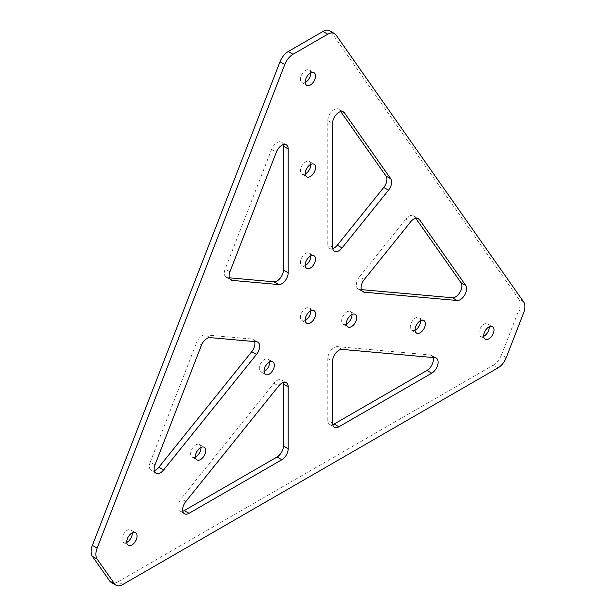 <?xml version="1.0" encoding="UTF-8"?>
<svg xmlns="http://www.w3.org/2000/svg" width="616" height="616" viewBox="0 0 616 616"><rect width="100%" height="100%" fill="white"/><g stroke="black" fill="none" stroke-linecap="round" stroke-linejoin="round"><path stroke-width="0.46" stroke-dasharray="3.08 2.31" d="M332.571 247.093L327.812 244.352A8.971 5.174 120 0 0 329.675 248.456A8.971 5.174 120 0 0 332.732 248.648M283.268 382.559A8.971 5.174 120 0 0 281.574 380.01A8.971 5.174 120 0 0 277.092 380.449A8.971 5.174 120 0 0 273.92 383.26L181.081 498.76A8.971 5.174 120 0 0 179.764 511.034A8.971 5.174 120 0 0 182.829 511.226M415.669 218.226L414.599 216.709A8.971 5.174 120 0 0 413.59 215.769A8.971 5.174 120 0 0 409.109 216.216A8.971 5.174 120 0 0 405.936 219.026L410.695 221.775M154.978 464.926L150.227 462.185A8.971 5.174 120 0 0 151.228 470.439A8.971 5.174 120 0 0 154.293 470.632M310.757 310.826A7.284 4.204 120 0 0 309.263 307.923A7.284 4.204 120 0 0 305.621 308.285A7.284 4.204 120 0 0 300.862 314.699A7.284 4.204 120 0 0 301.979 320.543A7.284 4.204 120 0 0 305.243 320.382M489.227 326.765A7.284 4.204 120 0 0 487.733 323.862A7.284 4.204 120 0 0 484.091 324.224A7.284 4.204 120 0 0 479.333 330.646A7.284 4.204 120 0 0 480.449 336.482A7.284 4.204 120 0 0 483.706 336.328M420.589 320.636A7.284 4.204 120 0 0 419.088 317.733A7.284 4.204 120 0 0 415.446 318.095A7.284 4.204 120 0 0 410.687 324.517A7.284 4.204 120 0 0 411.804 330.353A7.284 4.204 120 0 0 415.068 330.191M351.944 314.499A7.284 4.204 120 0 0 350.45 311.604A7.284 4.204 120 0 0 346.808 311.958A7.284 4.204 120 0 0 342.049 318.38A7.284 4.204 120 0 0 343.166 324.216A7.284 4.204 120 0 0 346.423 324.062M310.757 72.865A7.284 4.204 120 0 0 309.263 69.962A7.284 4.204 120 0 0 305.621 70.324A7.284 4.204 120 0 0 300.862 76.746A7.284 4.204 120 0 0 301.979 82.582A7.284 4.204 120 0 0 305.243 82.428M310.757 164.387A7.284 4.204 120 0 0 309.263 161.484A7.284 4.204 120 0 0 305.621 161.846A7.284 4.204 120 0 0 300.862 168.268A7.284 4.204 120 0 0 301.979 174.105A7.284 4.204 120 0 0 305.243 173.951M310.757 255.91A7.284 4.204 120 0 0 309.263 253.007A7.284 4.204 120 0 0 305.621 253.369A7.284 4.204 120 0 0 300.862 259.79A7.284 4.204 120 0 0 301.979 265.627A7.284 4.204 120 0 0 305.243 265.473M132.294 532.84A7.284 4.204 120 0 0 130.8 529.937A7.284 4.204 120 0 0 127.158 530.299A7.284 4.204 120 0 0 122.391 536.721A7.284 4.204 120 0 0 123.516 542.557A7.284 4.204 120 0 0 126.773 542.403M200.931 447.447A7.284 4.204 120 0 0 199.438 444.544A7.284 4.204 120 0 0 195.796 444.906A7.284 4.204 120 0 0 191.037 451.328A7.284 4.204 120 0 0 192.154 457.164A7.284 4.204 120 0 0 195.411 457.01M269.577 362.062A7.284 4.204 120 0 0 268.083 359.159A7.284 4.204 120 0 0 264.441 359.513A7.284 4.204 120 0 0 259.675 365.935A7.284 4.204 120 0 0 260.791 371.779A7.284 4.204 120 0 0 264.056 371.617M327.812 244.352L327.812 120.567L332.571 123.308M342.08 111.481L339.647 110.072L340.71 111.588M339.647 110.072A8.971 5.174 120 0 0 338.638 109.14A8.971 5.174 120 0 0 331.731 111.542A8.971 5.174 120 0 0 327.812 120.567M342.08 349.403L337.329 346.654L430.168 354.947L434.919 357.696M337.329 346.654A8.971 5.174 120 0 0 327.812 358.489L332.571 361.23M332.571 423.123L327.812 420.382L327.812 358.489M327.812 420.382A8.971 5.174 120 0 0 329.675 424.486A8.971 5.174 120 0 0 332.732 424.678M433.079 357.526A8.971 5.174 120 0 0 431.477 355.355A8.971 5.174 120 0 0 430.168 354.947M283.268 144.637A8.971 5.174 120 0 0 281.574 142.088A8.971 5.174 120 0 0 271.594 149.357L225.179 269A8.971 5.174 120 0 0 226.188 277.254A8.971 5.174 120 0 0 227.496 277.662L229.93 279.071M229.345 277.824L227.496 277.662M364.272 279.518L359.521 276.776A8.971 5.174 120 0 0 358.204 289.05A8.971 5.174 120 0 0 359.521 289.458L361.369 289.62M359.521 276.776L405.936 219.026M254.631 341.587A8.971 5.174 120 0 0 253.037 339.416A8.971 5.174 120 0 0 251.728 339.008L256.479 341.757M210.064 337.606L205.305 334.858L251.728 339.008M205.305 334.858A8.971 5.174 120 0 0 196.643 342.542L201.401 345.291M150.227 462.185L196.643 342.542M329.722 30.8A13.452 7.769 -60 0 1 331.231 32.201L335.99 34.95M523.615 301.879L518.857 299.137L331.231 32.201M518.857 299.137A13.452 7.769 -60 0 1 518.857 310.118L523.615 312.859M506.244 357.634L501.486 354.885L518.857 310.118M501.486 354.885A13.452 7.769 -60 0 1 493.247 365.134L498.005 367.883M122.753 584.53L117.995 581.789L493.247 365.134M117.995 581.789A13.452 7.769 -60 0 1 111.265 582.451M273.92 383.26L278.671 386.009M185.832 501.501L181.081 498.76M271.594 149.357L276.353 152.106M229.93 271.748L225.179 269M417.032 218.11L414.599 216.709M359.521 289.458L361.954 290.86M334.426 251.205L329.675 248.456M155.987 473.188L151.228 470.439M309.263 307.923L314.021 310.664M487.733 323.862L492.484 326.611M419.088 317.733L423.847 320.474M350.45 311.604L355.209 314.345M309.263 69.962L314.021 72.711M309.263 161.484L314.021 164.233M309.263 253.007L314.021 255.755M130.8 529.937L135.551 532.686M199.438 444.544L204.196 447.293M268.083 359.159L272.834 361.9M260.791 371.779L265.55 374.52M192.154 457.164L196.912 459.913M123.516 542.557L128.267 545.306M301.979 265.627L306.737 268.376M301.979 174.105L306.737 176.854M301.979 82.582L306.737 85.331M343.166 324.216L347.917 326.965M411.804 330.353L416.562 333.094M480.449 336.482L485.2 339.231M301.979 320.543L306.737 323.285M257.796 342.157L253.037 339.416M358.204 289.05L362.963 291.791M413.59 215.769L418.349 218.518M286.325 144.829L281.574 142.088M226.188 277.254L230.938 280.003M184.523 513.775L179.764 511.034M281.574 380.01L286.325 382.752M431.477 355.355L436.236 358.096M343.397 111.881L338.638 109.14M329.675 424.486L334.426 427.227"/><path stroke-width="0.92" d="M332.732 248.648A8.971 5.174 120 0 0 334.157 248.009A8.971 5.174 120 0 0 337.329 245.199L342.08 247.948A8.971 5.174 -60 0 1 338.908 250.758A8.971 5.174 -60 0 1 334.426 251.205A8.971 5.174 -60 0 1 332.571 247.093L332.571 123.308A8.971 5.174 -60 0 1 336.482 114.283A8.971 5.174 -60 0 1 343.397 111.881A8.971 5.174 -60 0 1 344.406 112.82L390.821 178.856A8.971 5.174 -60 0 1 388.504 190.198L342.08 247.948M182.829 511.226A8.971 5.174 120 0 0 184.246 510.587L189.004 513.336A8.971 5.174 -60 0 1 184.523 513.775A8.971 5.174 -60 0 1 185.832 501.501L278.671 386.009A8.971 5.174 -60 0 1 281.843 383.198A8.971 5.174 -60 0 1 286.325 382.752A8.971 5.174 -60 0 1 288.188 386.856L288.188 448.748A8.971 5.174 -60 0 1 281.843 459.736L277.092 456.987A8.971 5.174 120 0 0 283.429 446.007L288.188 448.748M361.954 290.86L364.272 292.2A8.971 5.174 -60 0 1 362.963 291.791A8.971 5.174 -60 0 1 364.272 279.518L410.695 221.775A8.971 5.174 -60 0 1 413.867 218.957A8.971 5.174 -60 0 1 418.349 218.518A8.971 5.174 -60 0 1 419.357 219.45L417.032 218.11M361.369 289.62L452.36 297.751A8.971 5.174 120 0 0 455.532 296.897A8.971 5.174 120 0 0 461.022 282.744L415.669 218.226M461.022 282.744L465.773 285.493A8.971 5.174 -60 0 1 460.283 299.645A8.971 5.174 -60 0 1 457.118 300.493L452.36 297.751M154.293 470.632A8.971 5.174 120 0 0 155.717 469.993A8.971 5.174 120 0 0 158.882 467.182L163.64 469.931A8.971 5.174 -60 0 1 160.468 472.742A8.971 5.174 -60 0 1 155.987 473.188A8.971 5.174 -60 0 1 154.978 464.926L201.401 345.291A8.971 5.174 -60 0 1 210.064 337.606L256.479 341.757A8.971 5.174 -60 0 1 257.796 342.157A8.971 5.174 -60 0 1 256.479 354.431L163.64 469.931M310.379 322.923A7.284 4.204 120 0 0 315.138 316.509A7.284 4.204 120 0 0 314.021 310.664A7.284 4.204 120 0 0 310.379 311.026A7.284 4.204 120 0 0 305.621 317.448A7.284 4.204 120 0 0 306.737 323.285A7.284 4.204 120 0 0 310.379 322.923M305.243 320.382A7.284 4.204 120 0 0 305.621 320.181A7.284 4.204 120 0 0 310.757 310.826M488.842 338.869A7.284 4.204 120 0 0 493.608 332.447A7.284 4.204 120 0 0 492.484 326.611A7.284 4.204 120 0 0 488.842 326.973A7.284 4.204 120 0 0 484.084 333.387A7.284 4.204 120 0 0 485.2 339.231A7.284 4.204 120 0 0 488.842 338.869M483.706 336.328A7.284 4.204 120 0 0 484.091 336.12A7.284 4.204 120 0 0 489.227 326.765M420.204 332.732A7.284 4.204 120 0 0 424.963 326.318A7.284 4.204 120 0 0 423.847 320.474A7.284 4.204 120 0 0 420.204 320.836A7.284 4.204 120 0 0 415.446 327.258A7.284 4.204 120 0 0 416.562 333.094A7.284 4.204 120 0 0 420.204 332.732M415.068 330.191A7.284 4.204 120 0 0 415.446 329.991A7.284 4.204 120 0 0 420.589 320.636M351.559 326.603A7.284 4.204 120 0 0 356.325 320.181A7.284 4.204 120 0 0 355.209 314.345A7.284 4.204 120 0 0 351.559 314.707A7.284 4.204 120 0 0 346.8 321.129A7.284 4.204 120 0 0 347.917 326.965A7.284 4.204 120 0 0 351.559 326.603M346.423 324.062A7.284 4.204 120 0 0 346.808 323.862A7.284 4.204 120 0 0 351.944 314.499M310.379 84.969A7.284 4.204 120 0 0 315.138 78.548A7.284 4.204 120 0 0 314.021 72.711A7.284 4.204 120 0 0 310.379 73.073A7.284 4.204 120 0 0 305.621 79.495A7.284 4.204 120 0 0 306.737 85.331A7.284 4.204 120 0 0 310.379 84.969M305.243 82.428A7.284 4.204 120 0 0 305.621 82.221A7.284 4.204 120 0 0 310.757 72.865M310.379 176.492A7.284 4.204 120 0 0 315.138 170.07A7.284 4.204 120 0 0 314.021 164.233A7.284 4.204 120 0 0 310.379 164.595A7.284 4.204 120 0 0 305.621 171.009A7.284 4.204 120 0 0 306.737 176.854A7.284 4.204 120 0 0 310.379 176.492M305.243 173.951A7.284 4.204 120 0 0 305.621 173.743A7.284 4.204 120 0 0 310.757 164.387M310.379 268.014A7.284 4.204 120 0 0 315.138 261.592A7.284 4.204 120 0 0 314.021 255.755A7.284 4.204 120 0 0 310.379 256.117A7.284 4.204 120 0 0 305.621 262.531A7.284 4.204 120 0 0 306.737 268.376A7.284 4.204 120 0 0 310.379 268.014M305.243 265.473A7.284 4.204 120 0 0 305.621 265.265A7.284 4.204 120 0 0 310.757 255.91M131.909 544.944A7.284 4.204 120 0 0 136.667 538.523A7.284 4.204 120 0 0 135.551 532.686A7.284 4.204 120 0 0 131.909 533.04A7.284 4.204 120 0 0 127.15 539.462A7.284 4.204 120 0 0 128.267 545.306A7.284 4.204 120 0 0 131.909 544.944M126.773 542.403A7.284 4.204 120 0 0 127.158 542.196A7.284 4.204 120 0 0 132.294 532.84M200.554 459.551A7.284 4.204 120 0 0 205.313 453.13A7.284 4.204 120 0 0 204.196 447.293A7.284 4.204 120 0 0 200.554 447.655A7.284 4.204 120 0 0 195.796 454.077A7.284 4.204 120 0 0 196.912 459.913A7.284 4.204 120 0 0 200.554 459.551M195.411 457.01A7.284 4.204 120 0 0 195.796 456.803A7.284 4.204 120 0 0 200.931 447.447M269.192 374.158A7.284 4.204 120 0 0 273.951 367.737A7.284 4.204 120 0 0 272.834 361.9A7.284 4.204 120 0 0 269.192 362.262A7.284 4.204 120 0 0 264.433 368.684A7.284 4.204 120 0 0 265.55 374.52A7.284 4.204 120 0 0 269.192 374.158M264.056 371.617A7.284 4.204 120 0 0 264.441 371.417A7.284 4.204 120 0 0 269.577 362.062M338.908 426.788L431.754 373.188L426.996 370.439L334.157 424.039L338.908 426.788A8.971 5.174 -60 0 1 334.426 427.227A8.971 5.174 -60 0 1 332.571 423.123L332.571 361.23A8.971 5.174 -60 0 1 342.08 349.403L434.919 357.696A8.971 5.174 -60 0 1 436.236 358.096A8.971 5.174 -60 0 1 437.606 365.28A8.971 5.174 -60 0 1 431.754 373.188M364.272 292.2L457.118 300.493M465.773 285.493L419.357 219.45M288.188 272.719A8.971 5.174 -60 0 1 278.671 284.554L273.92 281.812A8.971 5.174 120 0 0 283.429 269.977L288.188 272.719L288.188 148.933L283.429 146.192A8.971 5.174 120 0 0 283.268 144.637M278.671 284.554L232.255 280.411A8.971 5.174 -60 0 1 230.938 280.003A8.971 5.174 -60 0 1 229.93 271.748L276.353 152.106A8.971 5.174 -60 0 1 286.325 144.829A8.971 5.174 -60 0 1 288.188 148.933M189.004 513.336L281.843 459.736M284.769 64.518L97.143 548.101A13.452 7.769 120 0 0 97.143 559.082L114.514 583.799A13.452 7.769 120 0 0 116.024 585.2A13.452 7.769 120 0 0 122.753 584.53L498.005 367.883A13.452 7.769 120 0 0 506.244 357.634L523.615 312.859A13.452 7.769 120 0 0 523.615 301.879L335.99 34.95A13.452 7.769 120 0 0 334.473 33.549A13.452 7.769 120 0 0 327.75 34.211L293.008 54.27A13.452 7.769 120 0 0 284.769 64.518L280.01 61.769L92.385 545.352L97.143 548.101M388.504 190.198L383.745 187.457L337.329 245.199M383.745 187.457A8.971 5.174 120 0 0 386.07 176.114L390.821 178.856M340.71 111.588L386.07 176.114M332.732 424.678A8.971 5.174 120 0 0 334.157 424.039M426.996 370.439A8.971 5.174 120 0 0 433.079 357.526M184.246 510.587L277.092 456.987M288.188 386.856L283.429 384.115L283.429 446.007M283.429 384.115A8.971 5.174 120 0 0 283.268 382.559M283.429 269.977L283.429 146.192M273.92 281.812L229.345 277.824M256.479 354.431L251.728 351.69L158.882 467.182M251.728 351.69A8.971 5.174 120 0 0 254.631 341.587M97.143 559.082L92.385 556.34L109.756 581.05L114.514 583.799M92.385 556.34A13.452 7.769 -60 0 1 92.385 545.352M280.01 61.769A13.452 7.769 -60 0 1 288.25 51.528L293.008 54.27M327.75 34.211L322.992 31.47L288.25 51.528M322.992 31.47A13.452 7.769 -60 0 1 329.722 30.8L334.473 33.549M116.024 585.2L111.265 582.451A13.452 7.769 -60 0 1 109.756 581.05M229.93 279.071L232.255 280.411M344.406 112.82L342.08 111.481"/></g></svg>
